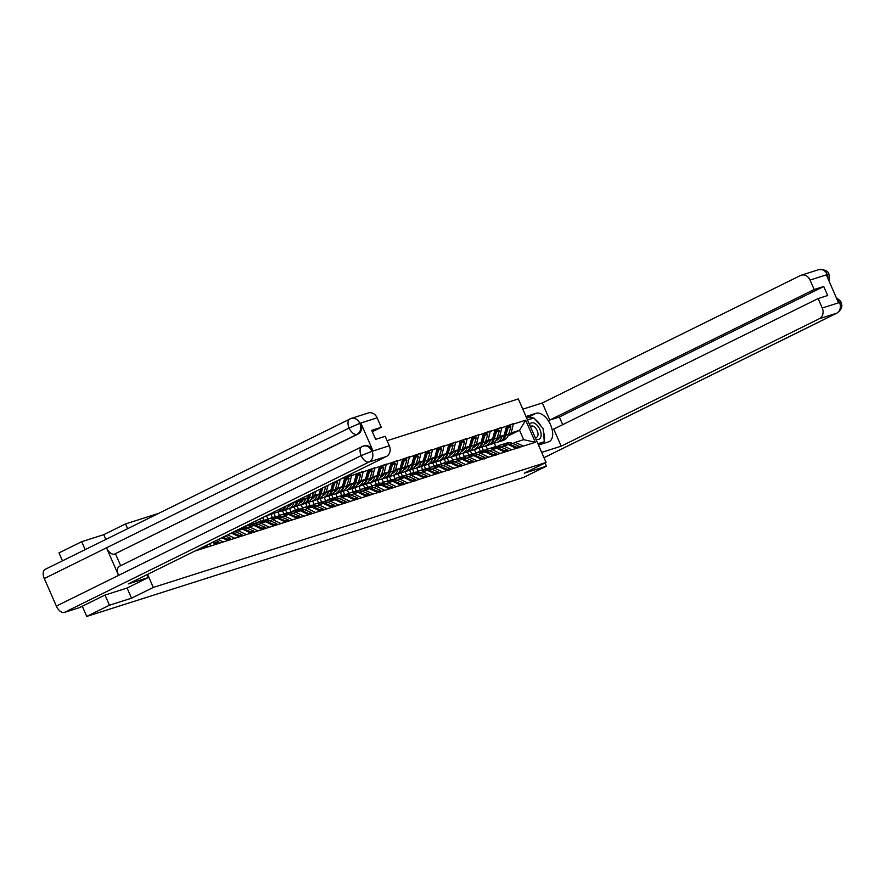 <?xml version="1.0" encoding="UTF-8"?>
<svg xmlns="http://www.w3.org/2000/svg" width="886" height="886" viewBox="0 0 886 886"><rect width="100%" height="100%" fill="white"/><g stroke="black" fill="none" stroke-linecap="round" stroke-linejoin="round"><path stroke-width="1.33" d="M105.844 539.408L103.773 534.657L81.7 541.689L58.997 552.897L62.463 560.827M103.773 534.657L125.546 523.914L158.417 513.459M105.013 595.049L109.454 605.216L131.527 598.194L153.3 587.44L546.075 462.459L518.321 398.933L387.104 440.685M153.3 587.44L147.597 574.383M127.617 528.654L125.546 523.914M340.767 479.016L351.676 475.117L345.44 478.196M346.902 485.661L349.427 484.409L351.676 475.117M351.842 475.494L363.227 471.441L357.003 474.519M358.453 481.984L360.99 480.733L363.227 471.441M363.393 471.817L374.789 467.764L368.554 470.843M370.016 478.307L372.541 477.056L374.789 467.764M374.955 468.14L386.34 464.087L380.105 467.166M381.567 474.63L384.103 473.379L386.34 464.087M386.506 464.463L397.903 460.41L391.667 463.478M393.129 470.953L395.654 469.702L397.903 460.41M398.069 460.786L409.454 456.733L403.219 459.801M404.68 467.276L407.217 466.025L409.454 456.733M409.62 457.11L421.016 453.056L414.781 456.124M416.243 463.588L418.768 462.348L421.016 453.056M421.182 453.433L432.567 449.379L426.332 452.447M427.794 459.912L430.33 458.671L432.567 449.379M432.733 449.756L444.13 445.702L437.894 448.77M439.356 456.235L441.881 454.994L444.13 445.702M444.296 446.079L455.681 442.025L449.446 445.093M450.908 452.558L453.444 451.317L455.681 442.025M455.847 442.402L467.243 438.337L461.008 441.416M462.47 448.881L464.995 447.64L467.243 438.337M467.409 438.725L478.794 434.661L472.559 437.739M474.021 445.204L476.557 443.964L478.794 434.661M478.961 435.048L490.346 430.984L484.121 434.062M485.583 441.527L488.108 440.287L490.346 430.984M490.523 431.371L501.908 427.307L495.673 430.386M497.135 437.85L499.671 436.599L501.908 427.307M502.074 427.694L513.459 423.63L507.235 426.709M508.697 434.173L511.222 432.922L513.459 423.63M513.625 424.017L525.664 420.185L535.332 442.291L523.294 446.123L515.331 442.324L512.85 443.554M194.776 551.092L523.294 446.123M204.223 547.648L202.96 547.05M211.267 545.411L208.731 544.203M215.785 543.971L212.43 542.376M222.818 541.734L218.2 539.53M227.337 540.294L221.899 537.702M234.38 538.057L227.658 534.856M238.899 536.617L231.368 533.029M245.931 534.38L237.969 530.581L235.488 531.81M237.969 530.581L242.487 529.141L250.45 532.94M257.494 530.703L249.531 526.904L247.05 528.134M249.531 526.904L254.049 525.464L262.012 529.263M269.045 527.026L261.082 523.227L258.601 524.457M261.082 523.227L265.601 521.788L273.564 525.586M280.607 523.349L272.644 519.55L270.164 520.78M272.644 519.55L277.163 518.111L285.126 521.909M248.999 524.324L249.265 524.955M292.159 519.672L284.196 515.874L281.715 517.103M284.196 515.874L288.714 514.434L296.677 518.232M255.589 521.068L256.331 522.773M259.82 518.986L260.827 521.278M288.803 504.998L294.34 501.941M303.71 515.995L295.758 512.197L293.277 513.426M295.758 512.197L300.276 510.757L308.239 514.556M266.431 515.763L267.893 519.096M270.95 514.334L272.379 517.601M300.675 500.368L303.2 499.117L303.688 497.323M300.354 501.321L307.719 497.677L303.2 499.117M315.272 512.318L307.309 508.52L304.828 509.749M307.309 508.52L311.828 507.08L319.791 510.879M277.994 512.086L279.444 515.419M282.512 510.657L283.941 513.924M307.719 497.677L308.45 494.975M312.226 496.692L314.763 495.44L315.881 491.309M311.916 497.644L319.281 494L314.763 495.44M326.823 508.642L318.871 504.843L316.391 506.072M318.871 504.843L323.39 503.403L331.342 507.202M289.545 508.409L291.007 511.743M294.063 506.98L295.492 510.247M319.281 494L320.643 488.95M323.789 493.015L326.314 491.763L328.064 485.295M323.468 493.967L330.832 490.323L326.314 491.763M338.386 504.965L330.423 501.166L327.942 502.395M330.423 501.166L334.941 499.726L342.904 503.525M301.107 504.732L302.558 508.066M305.626 503.303L307.054 506.57M330.832 490.323L332.837 482.936M335.34 489.338L337.876 488.086L340.257 479.271M335.03 490.29L342.395 486.647L337.876 488.086M349.937 501.288L341.985 497.489L339.504 498.718M341.985 497.489L346.504 496.049L354.455 499.848M312.658 501.055L314.12 504.389M317.177 499.626L318.606 502.894M342.395 486.647L344.798 477.731M346.581 486.602L353.946 482.97L349.427 484.409M361.499 497.6L353.536 493.812L351.055 495.041M353.536 493.812L358.055 492.372L366.018 496.171M324.221 497.378L325.671 500.712M328.739 495.938L330.168 499.217M353.946 482.97L356.36 474.054M358.143 482.925L365.508 479.293L360.99 480.733M373.05 493.923L365.098 490.135L362.618 491.365M365.098 490.135L369.617 488.695L377.569 492.494M335.772 493.701L337.223 497.035M340.29 492.262L341.719 495.54M365.508 479.293L367.911 470.377M369.695 479.248L377.059 475.616L372.541 477.056M384.613 490.246L376.65 486.458L374.169 487.688M376.65 486.458L381.168 485.019L389.131 488.817M347.334 490.024L348.785 493.358M351.853 488.585L353.281 491.863M377.059 475.616L379.474 466.7M381.257 475.572L388.622 471.939L384.103 473.379M396.164 486.569L388.212 482.781L385.72 484M388.212 482.781L392.731 481.342L400.682 485.14M358.885 486.348L360.336 489.681M363.404 484.908L364.833 488.186M388.622 471.939L391.025 463.024M392.808 471.895L400.173 468.262L395.654 469.702M407.726 482.892L399.763 479.104L397.282 480.323M399.763 479.104L404.282 477.665L412.245 481.463M370.448 482.671L371.899 486.004M374.966 481.231L376.395 484.509M400.173 468.262L402.587 459.347M404.37 468.218L411.735 464.585L407.217 466.025M419.277 479.215L411.325 475.428L408.834 476.646M411.325 475.428L415.844 473.988L423.796 477.775M381.999 478.994L383.45 482.327M386.517 477.554L387.946 480.832M411.735 464.585L414.139 455.67M415.922 464.541L423.286 460.908L418.768 462.348M430.84 475.538L422.877 471.751L420.396 472.969M422.877 471.751L427.395 470.311L435.358 474.099M393.561 475.317L395.012 478.65M398.08 473.877L399.508 477.155M423.286 460.908L425.701 451.993M427.473 460.864L434.849 457.231L430.33 458.671M442.391 471.861L434.439 468.074L431.947 469.292M434.439 468.074L438.958 466.634L446.909 470.422M405.112 471.64L406.563 474.974M409.631 470.2L411.06 473.478M434.849 457.231L437.252 448.316M439.035 457.187L446.4 453.554L441.881 454.994M453.953 468.185L445.99 464.397L443.509 465.615M445.99 464.397L450.509 462.957L458.472 466.745M416.675 467.963L418.126 471.297M421.193 466.523L422.622 469.801M446.4 453.554L448.814 444.639M450.586 453.51L457.962 449.878L453.444 451.317M465.504 464.508L457.553 460.72L455.061 461.938M457.553 460.72L462.071 459.28L470.023 463.068M428.226 464.286L429.677 467.609M432.745 462.846L434.173 466.125M457.962 449.878L460.366 440.962M462.149 449.833L469.514 446.201L464.995 447.64M477.067 460.831L469.104 457.043L466.623 458.261M469.104 457.043L473.622 455.603L481.585 459.391M439.777 460.609L441.239 463.932M444.307 459.169L445.736 462.448M469.514 446.201L471.928 437.285M473.7 446.156L481.076 442.524L476.557 443.964M488.618 457.154L480.655 453.366L478.174 454.584M480.655 453.366L485.174 451.926L493.137 455.714M451.339 456.932L452.79 460.255M455.858 455.493L457.287 458.76M481.076 442.524L483.479 433.608M485.262 442.479L492.627 438.847L488.108 440.287M500.18 453.477L492.217 449.678L489.736 450.908M492.217 449.678L496.736 448.25L504.699 452.037M462.891 453.255L464.353 456.578M467.409 451.816L468.849 455.083M492.627 438.847L495.041 429.931M496.813 438.803L504.189 435.17L499.671 436.599M511.731 449.8L503.769 446.001L501.288 447.231M503.769 446.001L508.287 444.573L516.25 448.36M474.453 449.579L475.904 452.901M478.972 448.139L480.4 451.406M504.189 435.17L506.593 426.255M507.999 435.978L519.561 430.275L511.222 432.922M515.331 442.324L523.659 439.677L519.561 430.275L525.664 420.185M486.004 445.902L487.466 449.224M495.783 446.544L494.255 443.055M535.332 442.291L523.659 439.677M546.075 462.459L524.302 473.213L546.385 466.18L544.99 463.001M546.385 466.18L523.67 477.399L86.75 616.423L109.454 605.216M81.7 541.689L85.167 549.619M82.298 606.223L86.75 616.423M131.527 598.194L127.086 588.016M493.424 443.199L495.252 442.878A11.396 9.447 -107.7 0 0 496.282 442.635L499.139 441.726A11.396 9.447 -107.7 0 0 500.236 441.283A11.396 9.447 -107.7 0 0 504.798 435.635L507.102 428.159L505.984 428.514M496.282 442.635A11.396 9.447 -107.7 0 0 497.378 442.192A11.396 9.447 -107.7 0 0 501.952 436.543L502.052 436.222M495.961 440.541A9.314 7.719 -107.7 0 0 496.548 440.287A9.314 7.719 -107.7 0 0 499.494 437.485M499.615 441.549A11.396 9.447 -107.7 0 0 500.103 441.416L502.949 440.508A11.396 9.447 -107.7 0 0 504.045 440.065A11.396 9.447 -107.7 0 0 508.619 434.417L510.912 426.941L508.066 427.849L506.393 426.974L509.251 426.066L510.912 426.941M500.103 441.416A11.396 9.447 -107.7 0 0 501.199 440.973A11.396 9.447 -107.7 0 0 505.762 435.325L508.066 427.849M503.791 443.964L506.637 443.055A11.396 9.447 72.3 0 1 512.551 443.432L509.705 444.34A11.396 9.447 -107.7 0 0 503.791 443.964A11.396 9.447 -107.7 0 0 503.314 444.13M509.705 444.34L516.56 447.297L519.406 446.389L512.551 443.432M516.294 448.449L516.56 447.297M519.052 447.906L519.406 446.389M496.238 440.054L497.256 439.877M496.47 439.6L497.954 439.345M496.16 440.209L496.946 440.065M483.379 450.453L481.829 446.909M500.922 447.076A9.314 7.719 72.3 0 1 501.997 446.887M497.655 446.367A11.396 9.447 72.3 0 1 499.97 445.171A11.396 9.447 72.3 0 1 505.596 445.425M506.205 427.683L507.102 428.159M515.497 448.006L508.741 444.639A11.396 9.447 -107.7 0 0 502.827 444.274L499.97 445.171M515.597 447.596L515.032 447.784M481.862 446.876L483.69 446.555A11.396 9.447 -107.7 0 0 484.731 446.311L487.577 445.403A11.396 9.447 -107.7 0 0 488.673 444.96A11.396 9.447 -107.7 0 0 493.247 439.312L495.54 431.836L494.421 432.191M484.731 446.311A11.396 9.447 -107.7 0 0 485.827 445.868A11.396 9.447 -107.7 0 0 490.39 440.22L490.49 439.899M484.398 444.218A9.314 7.719 -107.7 0 0 484.985 443.964A9.314 7.719 -107.7 0 0 487.931 441.162M488.053 445.226A11.396 9.447 -107.7 0 0 488.54 445.093L491.398 444.185A11.396 9.447 -107.7 0 0 492.494 443.742A11.396 9.447 -107.7 0 0 497.057 438.094L499.361 430.618L496.503 431.526L494.842 430.651L497.688 429.743L499.361 430.618M488.54 445.093A11.396 9.447 -107.7 0 0 489.637 444.65A11.396 9.447 -107.7 0 0 494.211 439.002L496.503 431.526M492.228 447.64L495.086 446.732A11.396 9.447 72.3 0 1 501 447.109L498.142 448.017A11.396 9.447 -107.7 0 0 492.228 447.64A11.396 9.447 -107.7 0 0 491.752 447.807M498.142 448.017L504.998 450.974L507.855 450.066L501 447.109M504.732 452.126L504.998 450.974M507.501 451.583L507.855 450.066M484.686 443.731L485.705 443.554M484.919 443.277L486.403 443.022M484.598 443.886L485.395 443.742M471.817 454.13L470.267 450.586M489.36 450.752A9.314 7.719 72.3 0 1 490.434 450.564M486.104 450.044A11.396 9.447 72.3 0 1 488.419 448.859A11.396 9.447 72.3 0 1 494.034 449.102M494.654 431.36L495.54 431.836M503.946 451.683L497.179 448.316A11.396 9.447 -107.7 0 0 491.265 447.951L488.419 448.859M504.045 451.273L503.469 451.461M470.311 450.553L472.138 450.232A11.396 9.447 -107.7 0 0 473.168 449.988L476.026 449.08A11.396 9.447 -107.7 0 0 477.122 448.637A11.396 9.447 -107.7 0 0 481.685 442.989L483.989 435.513L482.87 435.868M473.168 449.988A11.396 9.447 -107.7 0 0 474.265 449.545A11.396 9.447 -107.7 0 0 478.839 443.897L478.938 443.576M472.847 447.895A9.314 7.719 -107.7 0 0 473.434 447.64A9.314 7.719 -107.7 0 0 476.38 444.838M476.502 448.903A11.396 9.447 -107.7 0 0 476.989 448.77L479.835 447.862A11.396 9.447 -107.7 0 0 480.932 447.419A11.396 9.447 -107.7 0 0 485.506 441.771L487.798 434.295L484.952 435.203L483.28 434.328L486.137 433.42L487.798 434.295M476.989 448.77A11.396 9.447 -107.7 0 0 478.086 448.327A11.396 9.447 -107.7 0 0 482.648 442.679L484.952 435.203M480.677 451.317L483.523 450.409A11.396 9.447 72.3 0 1 489.437 450.786L486.591 451.694A11.396 9.447 -107.7 0 0 480.677 451.317A11.396 9.447 -107.7 0 0 480.201 451.483M486.591 451.694L493.447 454.651L496.304 453.743L489.437 450.786M493.181 455.803L493.447 454.651M495.938 455.26L496.304 453.743M473.124 447.408L474.143 447.231M473.357 446.954L474.841 446.699M473.046 447.563L473.833 447.419M460.266 457.807L458.715 454.263L460.576 453.92A11.396 9.447 -107.7 0 0 461.617 453.665A11.396 9.447 -107.7 0 0 462.714 453.222A11.396 9.447 -107.7 0 0 467.276 447.574L467.376 447.253M477.809 454.429A9.314 7.719 72.3 0 1 478.883 454.241M474.542 453.721A11.396 9.447 72.3 0 1 476.856 452.536A11.396 9.447 72.3 0 1 482.482 452.779M483.091 435.037L483.989 435.513M492.383 455.36L485.628 451.993A11.396 9.447 -107.7 0 0 479.714 451.627L476.856 452.536M492.483 454.95L491.918 455.138M461.617 453.665L464.463 452.757A11.396 9.447 -107.7 0 0 465.56 452.314A11.396 9.447 -107.7 0 0 470.134 446.666L472.437 439.19L471.308 439.545M461.285 451.572A9.314 7.719 -107.7 0 0 461.872 451.317A9.314 7.719 -107.7 0 0 464.818 448.515M464.94 452.591A11.396 9.447 -107.7 0 0 465.427 452.447L468.284 451.539A11.396 9.447 -107.7 0 0 469.381 451.096A11.396 9.447 -107.7 0 0 473.944 445.448L476.247 437.972L473.39 438.88L471.729 438.005L474.575 437.097L476.247 437.972M465.427 452.447A11.396 9.447 -107.7 0 0 466.523 452.004A11.396 9.447 -107.7 0 0 471.097 446.356L473.39 438.88M469.115 454.994L471.972 454.086A11.396 9.447 72.3 0 1 477.886 454.463L475.029 455.371A11.396 9.447 -107.7 0 0 469.115 454.994A11.396 9.447 -107.7 0 0 468.639 455.16M475.029 455.371L481.895 458.328L484.742 457.42L477.886 454.463M481.619 459.48L481.895 458.328M484.387 458.937L484.742 457.42M461.573 451.085L462.592 450.908M461.805 450.631L463.289 450.376M461.484 451.24L462.282 451.096M448.704 461.484L447.153 457.94M466.246 458.106A9.314 7.719 72.3 0 1 467.321 457.918M462.99 457.397A11.396 9.447 72.3 0 1 465.305 456.212A11.396 9.447 72.3 0 1 470.92 456.456M471.54 438.714L472.437 439.19M480.832 459.037L474.065 455.67A11.396 9.447 -107.7 0 0 468.151 455.304L465.305 456.212M480.932 458.627L480.356 458.815M447.197 457.907L449.025 457.597A11.396 9.447 -107.7 0 0 450.055 457.342L452.912 456.434A11.396 9.447 -107.7 0 0 454.009 455.991A11.396 9.447 -107.7 0 0 458.571 450.343L460.875 442.867L459.756 443.221M450.055 457.342A11.396 9.447 -107.7 0 0 451.151 456.899A11.396 9.447 -107.7 0 0 455.725 451.251L455.825 450.93M449.734 455.249A9.314 7.719 -107.7 0 0 450.321 454.994A9.314 7.719 -107.7 0 0 453.267 452.192M453.388 456.268A11.396 9.447 -107.7 0 0 453.876 456.124L456.722 455.216A11.396 9.447 -107.7 0 0 457.818 454.773A11.396 9.447 -107.7 0 0 462.392 449.124L464.696 441.649L461.839 442.557L460.166 441.682L463.024 440.774L464.696 441.649M453.876 456.124A11.396 9.447 -107.7 0 0 454.972 455.681A11.396 9.447 -107.7 0 0 459.535 450.033L461.839 442.557M457.564 458.671L460.41 457.763A11.396 9.447 72.3 0 1 466.324 458.14L463.478 459.048A11.396 9.447 -107.7 0 0 457.564 458.671A11.396 9.447 -107.7 0 0 457.087 458.837M463.478 459.048L470.333 462.005L473.19 461.097L466.324 458.14M470.067 463.156L470.333 462.005M472.825 462.614L473.19 461.097M450.022 454.762L451.029 454.584M450.243 454.308L451.727 454.053M449.933 454.917L450.719 454.773M437.152 465.161L435.602 461.617M454.695 461.783A9.314 7.719 72.3 0 1 455.769 461.595M451.428 461.074A11.396 9.447 72.3 0 1 453.743 459.889A11.396 9.447 72.3 0 1 459.369 460.133M459.978 442.391L460.875 442.867M469.27 462.714L462.514 459.347A11.396 9.447 -107.7 0 0 456.6 458.981L453.743 459.889M469.37 462.304L468.805 462.492M435.646 461.584L437.462 461.274A11.396 9.447 -107.7 0 0 438.504 461.019L441.35 460.111A11.396 9.447 -107.7 0 0 442.446 459.668A11.396 9.447 -107.7 0 0 447.02 454.02L449.324 446.544L448.205 446.898M438.504 461.019A11.396 9.447 -107.7 0 0 439.6 460.576A11.396 9.447 -107.7 0 0 444.163 454.928L444.263 454.607M438.171 458.926A9.314 7.719 -107.7 0 0 438.769 458.671A9.314 7.719 -107.7 0 0 441.704 455.869M441.826 459.945A11.396 9.447 -107.7 0 0 442.313 459.801L445.171 458.893A11.396 9.447 -107.7 0 0 446.267 458.45A11.396 9.447 -107.7 0 0 450.83 452.801L453.134 445.326L450.287 446.234L448.615 445.359L451.461 444.451L453.134 445.326M442.313 459.801A11.396 9.447 -107.7 0 0 443.41 459.358A11.396 9.447 -107.7 0 0 447.984 453.71L450.287 446.234M446.001 462.348L448.859 461.44A11.396 9.447 72.3 0 1 454.773 461.816L451.915 462.725A11.396 9.447 -107.7 0 0 446.001 462.348A11.396 9.447 -107.7 0 0 445.525 462.514M451.915 462.725L458.782 465.682L461.628 464.773L454.773 461.816M458.505 466.833L458.782 465.682M461.274 466.291L461.628 464.773M438.459 458.439L439.478 458.261M438.692 457.984L440.176 457.73M438.371 458.594L439.168 458.45M425.59 468.849L424.04 465.294M443.133 465.46A9.314 7.719 72.3 0 1 444.207 465.272M439.877 464.751A11.396 9.447 72.3 0 1 442.192 463.566A11.396 9.447 72.3 0 1 447.807 463.81M448.427 446.068L449.324 446.544M457.719 466.39L450.952 463.024A11.396 9.447 -107.7 0 0 445.049 462.658L442.192 463.566M457.818 465.981L457.242 466.169M535.842 439.035A9.037 5.017 63.7 0 0 541.091 433.907A9.037 5.017 63.7 0 0 534.402 423.198A9.037 5.017 63.7 0 0 529.595 424.726M535.133 437.396A6.18 3.433 63.7 0 0 536.639 437.263A6.18 3.433 63.7 0 0 537.647 431.925A6.18 3.433 63.7 0 0 533.405 426.299A6.18 3.433 63.7 0 0 531.157 426.177A6.18 3.433 63.7 0 0 530.47 426.731M540.803 443.454L544.314 441.715L537.913 443.753M527.524 419.997L533.937 417.959L543.118 428.569L544.314 441.715M538.478 445.071L548.523 441.87A15.638 8.683 63.7 0 0 549.198 441.605A15.638 8.683 63.7 0 0 550.339 424.328A15.638 8.683 63.7 0 0 536.03 413.286L525.996 416.486M541.678 452.381L561.192 446.167L553.728 429.079L818.121 298.56L822.252 308.018L839.551 302.514L838.411 302.514L826.483 275.203L827.336 274.56L810.048 280.065A8.339 6.911 -107.7 0 0 801.298 275.192A8.339 6.911 -107.7 0 0 800.49 275.513L542.321 402.964L549.785 420.053L559.343 417.007L562.688 424.649M522.795 409.177L542.321 402.964M561.192 446.167L819.362 318.716A8.339 6.911 -107.7 0 0 822.252 308.018M818.121 298.56L827.679 295.514L823.736 286.499L814.179 289.534L810.048 280.065M814.179 289.534L549.785 420.053M823.736 286.499L559.343 417.007M543.207 443.565A15.638 8.683 63.7 0 0 543.96 441.892M544.237 440.84A15.638 8.683 63.7 0 0 543.384 431.526M540.925 426.033A15.638 8.683 63.7 0 0 535.044 419.244M533.317 418.159A15.638 8.683 63.7 0 0 527.846 417.328L536.03 413.286M526.539 417.738L527.846 417.328M533.029 418.247L527.436 419.776M538.145 444.296L543.528 442.103M531.423 418.757L532.851 418.048M836.716 298.637L839.419 302.204M836.207 297.474L840.493 301.052L841.002 302.026L839.607 302.347M827.336 274.56A8.339 6.911 72.3 0 0 818.586 269.687C824.977 269.444 828.432 271.027 828.942 274.427L827.535 274.715M148.272 577.561L128.271 583.918L386.44 456.478L369.141 461.983L64.313 612.459L79.386 607.663L104.792 595.126L127.019 588.049L148.272 577.561L147.01 574.671M358.066 434.029L114.449 554.115A8.55 4.74 -116.3 0 1 106.508 547.814L118.558 575.379L361.167 455.614L372.031 451.284A8.339 6.911 -107.7 0 1 369.141 461.983A8.55 4.74 -116.3 0 1 361.167 455.614A8.55 4.74 -116.3 0 1 361.975 446.566A8.55 4.74 -116.3 0 1 362.341 446.411L364.146 445.769A8.339 6.911 72.3 0 1 372.895 450.653L360.956 423.331A8.339 6.911 72.3 0 1 358.066 434.029L357.069 434.339A8.55 4.74 -116.3 0 1 349.128 428.038A8.55 4.74 -116.3 0 1 349.892 418.923A8.55 4.74 -116.3 0 1 350.269 418.779A8.339 6.911 72.3 0 1 351.066 418.458L368.366 412.954A8.339 6.911 72.3 0 1 377.115 417.827L381.257 427.296L372.297 431.715M64.313 612.459A8.55 4.74 -116.3 0 1 56.35 606.09L118.558 575.379A8.55 4.74 -116.3 0 1 119.355 566.331L363.138 446.09M377.115 417.827L359.816 423.331L349.128 428.038L44.3 578.525L56.35 606.09M44.3 578.525A8.55 4.74 -116.3 0 1 45.075 569.41L351.066 418.458A8.339 6.911 72.3 0 1 359.816 423.331M381.257 427.296L371.699 430.33L375.642 439.356L385.188 436.311L389.331 445.78A8.339 6.911 72.3 0 1 386.44 456.478M115.457 553.794L120.651 565.689M114.449 554.115L357.069 434.339C360.569 432.146 361.532 428.58 359.96 423.652L360.956 423.331M424.084 465.261L425.911 464.951A11.396 9.447 -107.7 0 0 426.941 464.696L429.799 463.788A11.396 9.447 -107.7 0 0 430.895 463.345A11.396 9.447 -107.7 0 0 435.458 457.697L437.762 450.221L436.643 450.575M426.941 464.696A11.396 9.447 -107.7 0 0 428.038 464.253A11.396 9.447 -107.7 0 0 432.612 458.605L432.711 458.284M426.62 462.603A9.314 7.719 -107.7 0 0 427.207 462.348A9.314 7.719 -107.7 0 0 430.153 459.546M430.275 463.622A11.396 9.447 -107.7 0 0 430.762 463.478L433.608 462.57A11.396 9.447 -107.7 0 0 434.705 462.127A11.396 9.447 -107.7 0 0 439.279 456.478L441.582 449.003L438.725 449.911L437.064 449.036L439.91 448.128L441.582 449.003M430.762 463.478A11.396 9.447 -107.7 0 0 431.859 463.035A11.396 9.447 -107.7 0 0 436.421 457.386L438.725 449.911M434.45 466.025L437.307 465.117A11.396 9.447 72.3 0 1 443.21 465.493L440.364 466.401A11.396 9.447 -107.7 0 0 434.45 466.025A11.396 9.447 -107.7 0 0 433.974 466.191M440.364 466.401L447.22 469.358L450.077 468.45L443.21 465.493M446.954 470.51L447.22 469.358M449.711 469.968L450.077 468.45M426.908 462.115L427.916 461.938M427.13 461.661L428.625 461.407M426.819 462.27L427.606 462.127M414.039 472.526L412.488 468.971M431.582 469.137A9.314 7.719 72.3 0 1 432.656 468.949M428.315 468.428A11.396 9.447 72.3 0 1 430.64 467.243A11.396 9.447 72.3 0 1 436.255 467.487M436.864 449.756L437.762 450.221M446.167 470.067L439.401 466.7A11.396 9.447 -107.7 0 0 433.487 466.335L430.64 467.243M446.256 469.658L445.691 469.846M412.533 468.938L414.36 468.628A11.396 9.447 -107.7 0 0 415.39 468.373L418.236 467.465A11.396 9.447 -107.7 0 0 419.333 467.022A11.396 9.447 -107.7 0 0 423.907 461.373L426.21 453.898L425.092 454.252M415.39 468.373A11.396 9.447 -107.7 0 0 416.486 467.93A11.396 9.447 -107.7 0 0 421.049 462.282L421.149 461.96M415.069 466.28A9.314 7.719 -107.7 0 0 415.656 466.025A9.314 7.719 -107.7 0 0 418.591 463.223M418.713 467.299A11.396 9.447 -107.7 0 0 419.2 467.155L422.057 466.246A11.396 9.447 -107.7 0 0 423.154 465.803A11.396 9.447 -107.7 0 0 427.716 460.155L430.02 452.68L427.174 453.588L425.501 452.713L428.348 451.805L430.02 452.68M419.2 467.155A11.396 9.447 -107.7 0 0 420.296 466.712A11.396 9.447 -107.7 0 0 424.87 461.063L427.174 453.588M422.899 469.702L425.745 468.794A11.396 9.447 72.3 0 1 431.659 469.17L428.802 470.078A11.396 9.447 -107.7 0 0 422.899 469.702A11.396 9.447 -107.7 0 0 422.412 469.868M428.802 470.078L435.668 473.035L438.515 472.127L431.659 469.17M435.391 474.187L435.668 473.035M438.16 473.645L438.515 472.127M415.346 465.792L416.365 465.615M415.578 465.338L417.062 465.084M415.257 465.947L416.055 465.803M402.477 476.203L400.926 472.648M420.019 472.814A9.314 7.719 72.3 0 1 421.094 472.626M416.763 472.105A11.396 9.447 72.3 0 1 419.078 470.92A11.396 9.447 72.3 0 1 424.693 471.164M425.313 453.433L426.21 453.898M434.605 473.744L427.838 470.377A11.396 9.447 -107.7 0 0 421.935 470.012L419.078 470.92M434.705 473.345L434.129 473.523M400.97 472.615L402.798 472.304A11.396 9.447 -107.7 0 0 403.828 472.05L406.685 471.142A11.396 9.447 -107.7 0 0 407.781 470.699A11.396 9.447 -107.7 0 0 412.355 465.05L414.648 457.575L413.529 457.929M403.828 472.05A11.396 9.447 -107.7 0 0 404.924 471.607A11.396 9.447 -107.7 0 0 409.498 465.958L409.598 465.637M403.507 469.957A9.314 7.719 -107.7 0 0 404.094 469.702A9.314 7.719 -107.7 0 0 407.039 466.9M407.161 470.975A11.396 9.447 -107.7 0 0 407.649 470.831L410.495 469.923A11.396 9.447 -107.7 0 0 411.591 469.48A11.396 9.447 -107.7 0 0 416.165 463.832L418.469 456.356L415.612 457.265L413.95 456.39L416.797 455.482L418.469 456.356M407.649 470.831A11.396 9.447 -107.7 0 0 408.745 470.388A11.396 9.447 -107.7 0 0 413.308 464.74L415.612 457.265M411.337 473.379L414.194 472.471A11.396 9.447 72.3 0 1 420.097 472.847L417.251 473.755A11.396 9.447 -107.7 0 0 411.337 473.379A11.396 9.447 -107.7 0 0 410.86 473.545M417.251 473.755L424.106 476.712L426.963 475.804L420.097 472.847M423.84 477.864L424.106 476.712M426.609 477.321L426.963 475.804M403.794 469.469L404.802 469.292M404.016 469.015L405.511 468.76M403.706 469.624L404.492 469.48M390.925 479.88L389.375 476.325M408.468 476.491A9.314 7.719 72.3 0 1 409.542 476.303M405.212 475.782A11.396 9.447 72.3 0 1 407.527 474.597A11.396 9.447 72.3 0 1 413.142 474.852M413.751 457.11L414.648 457.575M423.054 477.421L416.287 474.065A11.396 9.447 -107.7 0 0 410.373 473.689L407.527 474.597M423.143 477.022L422.578 477.2M389.419 476.303L391.247 475.981A11.396 9.447 -107.7 0 0 392.276 475.727L395.123 474.818A11.396 9.447 -107.7 0 0 396.219 474.375A11.396 9.447 -107.7 0 0 400.793 468.727L403.097 461.252L401.978 461.606M392.276 475.727A11.396 9.447 -107.7 0 0 393.373 475.284A11.396 9.447 -107.7 0 0 397.947 469.635L398.035 469.314M391.955 473.633A9.314 7.719 -107.7 0 0 392.542 473.379A9.314 7.719 -107.7 0 0 395.477 470.577M395.599 474.652A11.396 9.447 -107.7 0 0 396.086 474.508L398.944 473.6A11.396 9.447 -107.7 0 0 400.04 473.157A11.396 9.447 -107.7 0 0 404.614 467.52L406.907 460.033L404.06 460.941L402.388 460.078L405.234 459.169L406.907 460.033M396.086 474.508A11.396 9.447 -107.7 0 0 397.183 474.065A11.396 9.447 -107.7 0 0 401.757 468.417L404.06 460.941M399.785 477.056L402.632 476.147A11.396 9.447 72.3 0 1 408.546 476.524L405.688 477.432A11.396 9.447 -107.7 0 0 399.785 477.056A11.396 9.447 -107.7 0 0 399.309 477.222M405.688 477.432L412.555 480.389L415.401 479.481L408.546 476.524M412.278 481.541L412.555 480.389M415.047 480.998L415.401 479.481M392.232 473.146L393.251 472.969M392.465 472.692L393.949 472.437M392.144 473.301L392.941 473.157M379.374 483.557L377.813 480.002M396.906 480.168A9.314 7.719 72.3 0 1 397.98 479.979M393.65 479.459A11.396 9.447 72.3 0 1 395.964 478.274A11.396 9.447 72.3 0 1 401.579 478.529M402.2 460.786L403.097 461.252M411.492 481.098L404.725 477.742A11.396 9.447 -107.7 0 0 398.822 477.366L395.964 478.274M411.591 480.699L411.015 480.876M377.857 479.979L379.684 479.658A11.396 9.447 -107.7 0 0 380.714 479.404L383.572 478.495A11.396 9.447 -107.7 0 0 384.668 478.052A11.396 9.447 -107.7 0 0 389.242 472.404L391.534 464.928L390.416 465.283M380.714 479.404A11.396 9.447 -107.7 0 0 381.811 478.961A11.396 9.447 -107.7 0 0 386.385 473.312L386.484 472.991M380.393 477.31A9.314 7.719 -107.7 0 0 380.98 477.056A9.314 7.719 -107.7 0 0 383.926 474.254M384.048 478.329A11.396 9.447 -107.7 0 0 384.535 478.185L387.381 477.277A11.396 9.447 -107.7 0 0 388.478 476.834A11.396 9.447 -107.7 0 0 393.052 471.197L395.355 463.71L392.498 464.618L390.837 463.755L393.683 462.846L395.355 463.71M384.535 478.185A11.396 9.447 -107.7 0 0 385.631 477.742A11.396 9.447 -107.7 0 0 390.205 472.105L392.498 464.618M388.223 480.733L391.08 479.824A11.396 9.447 72.3 0 1 396.983 480.201L394.137 481.109A11.396 9.447 -107.7 0 0 388.223 480.733A11.396 9.447 -107.7 0 0 387.747 480.899M394.137 481.109L400.993 484.066L403.85 483.158L396.983 480.201M400.727 485.218L400.993 484.066M403.495 484.675L403.85 483.158M380.681 476.823L381.689 476.646M380.914 476.369L382.398 476.114M380.592 476.978L381.379 476.834M367.812 487.234L366.261 483.678M385.355 483.845A9.314 7.719 72.3 0 1 386.429 483.656M382.099 483.136A11.396 9.447 72.3 0 1 384.413 481.951A11.396 9.447 72.3 0 1 390.028 482.205M390.637 464.463L391.534 464.928M399.94 484.775L393.174 481.419A11.396 9.447 -107.7 0 0 387.26 481.043L384.413 481.951M400.029 484.376L399.464 484.553M366.306 483.656L368.133 483.335A11.396 9.447 -107.7 0 0 369.163 483.08L372.009 482.172A11.396 9.447 -107.7 0 0 373.106 481.729A11.396 9.447 -107.7 0 0 377.68 476.081L379.983 468.605L378.865 468.96M369.163 483.08A11.396 9.447 -107.7 0 0 370.259 482.637A11.396 9.447 -107.7 0 0 374.833 476.989L374.922 476.668M368.842 480.987A9.314 7.719 -107.7 0 0 369.429 480.733A9.314 7.719 -107.7 0 0 372.364 477.931M372.485 482.006A11.396 9.447 -107.7 0 0 372.973 481.862L375.83 480.954A11.396 9.447 -107.7 0 0 376.927 480.522A11.396 9.447 -107.7 0 0 381.501 474.874L383.793 467.387L380.947 468.295L379.274 467.431L382.121 466.523L383.793 467.387M372.973 481.862A11.396 9.447 -107.7 0 0 374.069 481.419A11.396 9.447 -107.7 0 0 378.643 475.782L380.947 468.295M376.672 484.409L379.518 483.501A11.396 9.447 72.3 0 1 385.432 483.878L382.575 484.786A11.396 9.447 -107.7 0 0 376.672 484.409A11.396 9.447 -107.7 0 0 376.196 484.587M382.575 484.786L389.441 487.743L392.288 486.835L385.432 483.878M389.164 488.895L389.441 487.743M391.933 488.352L392.288 486.835M369.119 480.5L370.138 480.323M369.351 480.046L370.835 479.791M369.03 480.655L369.827 480.522M356.261 490.91L354.699 487.355M373.792 487.521A9.314 7.719 72.3 0 1 374.867 487.333M370.536 486.813A11.396 9.447 72.3 0 1 372.851 485.628A11.396 9.447 72.3 0 1 378.466 485.882M379.086 468.14L379.983 468.605M388.378 488.452L381.611 485.096A11.396 9.447 -107.7 0 0 375.708 484.72L372.851 485.628M388.478 488.053L387.902 488.23M354.743 487.333L356.571 487.012A11.396 9.447 -107.7 0 0 357.601 486.757L360.458 485.849A11.396 9.447 -107.7 0 0 361.554 485.406A11.396 9.447 -107.7 0 0 366.128 479.758L368.421 472.282L367.302 472.637M357.601 486.757A11.396 9.447 -107.7 0 0 358.697 486.314A11.396 9.447 -107.7 0 0 363.271 480.666L363.371 480.345M357.279 484.664A9.314 7.719 -107.7 0 0 357.866 484.409A9.314 7.719 -107.7 0 0 360.812 481.607M360.934 485.683A11.396 9.447 -107.7 0 0 361.422 485.539L364.268 484.631A11.396 9.447 -107.7 0 0 365.364 484.199A11.396 9.447 -107.7 0 0 369.938 478.551L372.242 471.064L369.384 471.972L367.723 471.108L370.57 470.2L372.242 471.064M361.422 485.539A11.396 9.447 -107.7 0 0 362.518 485.096A11.396 9.447 -107.7 0 0 367.092 479.459L369.384 471.972M365.11 488.086L367.967 487.178A11.396 9.447 72.3 0 1 373.87 487.555L371.024 488.463A11.396 9.447 -107.7 0 0 365.11 488.086A11.396 9.447 -107.7 0 0 364.633 488.264M371.024 488.463L377.879 491.42L380.736 490.512L373.87 487.555M377.613 492.572L377.879 491.42M380.382 492.029L380.736 490.512M357.567 484.177L358.575 484M357.8 483.723L359.284 483.468M357.479 484.332L358.265 484.199M344.698 494.587L343.148 491.032M362.241 491.198A9.314 7.719 72.3 0 1 363.315 491.01M358.985 490.49A11.396 9.447 72.3 0 1 361.3 489.305A11.396 9.447 72.3 0 1 366.915 489.559M367.524 471.817L368.421 472.282M376.827 492.129L370.06 488.773A11.396 9.447 -107.7 0 0 364.146 488.396L361.3 489.305M376.915 491.73L376.351 491.907M343.192 491.01L345.019 490.689A11.396 9.447 -107.7 0 0 346.049 490.434L348.896 489.526A11.396 9.447 -107.7 0 0 349.992 489.083A11.396 9.447 -107.7 0 0 354.566 483.435L356.87 475.959L355.751 476.314M346.049 490.434A11.396 9.447 -107.7 0 0 347.146 489.991A11.396 9.447 -107.7 0 0 351.72 484.343L351.82 484.022M345.728 488.341A9.314 7.719 -107.7 0 0 346.315 488.086A9.314 7.719 -107.7 0 0 349.25 485.284M349.372 489.36A11.396 9.447 -107.7 0 0 349.859 489.216L352.717 488.319A11.396 9.447 -107.7 0 0 353.813 487.876A11.396 9.447 -107.7 0 0 358.387 482.228L360.68 474.741L357.833 475.649L356.161 474.785L359.018 473.877L360.68 474.741M349.859 489.216A11.396 9.447 -107.7 0 0 350.956 488.784A11.396 9.447 -107.7 0 0 355.53 483.136L357.833 475.649M353.558 491.763L356.405 490.855A11.396 9.447 72.3 0 1 362.319 491.232L359.461 492.14A11.396 9.447 -107.7 0 0 353.558 491.763A11.396 9.447 -107.7 0 0 353.082 491.94M359.461 492.14L366.328 495.097L369.174 494.189L362.319 491.232M366.051 496.249L366.328 495.097M368.82 495.706L369.174 494.189M346.005 487.854L347.024 487.677M346.238 487.4L347.722 487.145M345.917 488.009L346.714 487.876M333.147 498.264L331.597 494.709M350.69 494.875A9.314 7.719 72.3 0 1 351.753 494.687M347.423 494.166A11.396 9.447 72.3 0 1 349.737 492.981A11.396 9.447 72.3 0 1 355.352 493.236M355.973 475.494L356.87 475.959M365.265 495.806L358.509 492.45A11.396 9.447 -107.7 0 0 352.595 492.073L349.737 492.981M365.364 495.407L364.799 495.584M331.63 494.687L333.457 494.366A11.396 9.447 -107.7 0 0 334.487 494.111L337.344 493.203A11.396 9.447 -107.7 0 0 338.441 492.76A11.396 9.447 -107.7 0 0 343.015 487.112L345.307 479.636L344.189 479.99M334.487 494.111A11.396 9.447 -107.7 0 0 335.584 493.668A11.396 9.447 -107.7 0 0 340.158 488.02L340.257 487.699M334.166 492.018A9.314 7.719 -107.7 0 0 334.753 491.763A9.314 7.719 -107.7 0 0 337.699 488.961M337.821 493.037A11.396 9.447 -107.7 0 0 338.308 492.893L341.154 491.996A11.396 9.447 -107.7 0 0 342.251 491.553A11.396 9.447 -107.7 0 0 346.825 485.905L349.128 478.429L346.271 479.326L344.61 478.462L347.456 477.554L349.128 478.429M338.308 492.893A11.396 9.447 -107.7 0 0 339.404 492.461A11.396 9.447 -107.7 0 0 343.978 486.813L346.271 479.326M341.996 495.44L344.853 494.532A11.396 9.447 72.3 0 1 350.767 494.909L347.91 495.817A11.396 9.447 -107.7 0 0 341.996 495.44A11.396 9.447 -107.7 0 0 341.52 495.617M347.91 495.817L354.765 498.774L357.623 497.866L350.767 494.909M354.5 499.925L354.765 498.774M357.268 499.383L357.623 497.866M334.454 491.531L335.462 491.353M334.686 491.088L336.171 490.822M334.365 491.686L335.152 491.553M321.585 501.941L320.034 498.386M339.128 498.552A9.314 7.719 72.3 0 1 340.202 498.364M335.872 497.843A11.396 9.447 72.3 0 1 338.186 496.658A11.396 9.447 72.3 0 1 343.801 496.913M344.41 479.171L345.307 479.636M353.713 499.482L346.947 496.127A11.396 9.447 -107.7 0 0 341.032 495.75L338.186 496.658M353.802 499.084L353.237 499.261M320.079 498.364L321.906 498.043A11.396 9.447 -107.7 0 0 322.936 497.788L325.782 496.88A11.396 9.447 -107.7 0 0 326.879 496.437A11.396 9.447 -107.7 0 0 331.453 490.789L333.756 483.313L332.638 483.667M322.936 497.788A11.396 9.447 -107.7 0 0 324.032 497.345A11.396 9.447 -107.7 0 0 328.606 491.697L328.706 491.376M322.615 495.695A9.314 7.719 -107.7 0 0 323.202 495.44A9.314 7.719 -107.7 0 0 326.137 492.649M326.269 496.714A11.396 9.447 -107.7 0 0 326.746 496.581L329.603 495.673A11.396 9.447 -107.7 0 0 330.7 495.23A11.396 9.447 -107.7 0 0 335.273 489.581L337.566 482.106L334.72 483.014L333.734 482.493M326.746 496.581A11.396 9.447 -107.7 0 0 327.842 496.138A11.396 9.447 -107.7 0 0 332.416 490.49L334.72 483.014M330.445 499.117L333.291 498.209A11.396 9.447 72.3 0 1 339.205 498.585L336.359 499.494A11.396 9.447 -107.7 0 0 330.445 499.117A11.396 9.447 -107.7 0 0 329.969 499.294M336.359 499.494L343.214 502.451L346.061 501.542L339.205 498.585M342.937 503.602L343.214 502.451M345.706 503.06L346.061 501.542M322.892 495.208L323.911 495.03M323.124 494.765L324.608 494.499M322.814 495.363L323.6 495.23M336.093 481.331L337.566 482.106M310.034 505.618L308.483 502.063M327.576 502.229A9.314 7.719 72.3 0 1 328.651 502.041M324.309 501.52A11.396 9.447 72.3 0 1 326.624 500.335A11.396 9.447 72.3 0 1 332.239 500.59M332.937 482.892L333.756 483.313M342.151 503.159L335.395 499.804A11.396 9.447 -107.7 0 0 329.481 499.427L326.624 500.335M342.251 502.761L341.686 502.938M308.516 502.041L310.344 501.72A11.396 9.447 -107.7 0 0 311.374 501.465L314.231 500.557A11.396 9.447 -107.7 0 0 315.327 500.114A11.396 9.447 -107.7 0 0 319.901 494.466L321.762 488.396M311.374 501.465A11.396 9.447 -107.7 0 0 312.47 501.022A11.396 9.447 -107.7 0 0 317.044 495.374L317.144 495.052M311.052 499.372A9.314 7.719 -107.7 0 0 311.639 499.117A9.314 7.719 -107.7 0 0 314.585 496.326M314.707 500.391A11.396 9.447 -107.7 0 0 315.195 500.258L318.041 499.35A11.396 9.447 -107.7 0 0 319.137 498.907A11.396 9.447 -107.7 0 0 323.711 493.258L325.826 486.403M315.195 500.258A11.396 9.447 -107.7 0 0 316.291 499.815A11.396 9.447 -107.7 0 0 320.865 494.166L322.792 487.898M318.882 502.794L321.74 501.897A11.396 9.447 72.3 0 1 327.654 502.262L324.797 503.17A11.396 9.447 -107.7 0 0 318.882 502.794A11.396 9.447 -107.7 0 0 318.406 502.971M324.797 503.17L331.652 506.127L334.509 505.219L327.654 502.262M331.386 507.279L331.652 506.127M334.155 506.737L334.509 505.219M311.34 498.884L312.348 498.707M311.573 498.441L313.057 498.176M311.252 499.039L312.038 498.907M298.471 509.295L296.921 505.74M316.014 505.906A9.314 7.719 72.3 0 1 317.088 505.718M312.758 505.197A11.396 9.447 72.3 0 1 315.073 504.012A11.396 9.447 72.3 0 1 320.688 504.267M330.6 506.836L323.833 503.481A11.396 9.447 -107.7 0 0 317.919 503.104L315.073 504.012M330.688 506.438L330.124 506.615M296.965 505.718L298.792 505.397A11.396 9.447 -107.7 0 0 299.822 505.142L302.68 504.234A11.396 9.447 -107.7 0 0 303.765 503.791A11.396 9.447 -107.7 0 0 308.339 498.142L309.469 494.466M299.822 505.142A11.396 9.447 -107.7 0 0 300.919 504.699A11.396 9.447 -107.7 0 0 305.493 499.051L305.592 498.729M299.501 503.049A9.314 7.719 -107.7 0 0 300.088 502.794A9.314 7.719 -107.7 0 0 303.023 500.003M303.156 504.068A11.396 9.447 -107.7 0 0 303.632 503.935L306.49 503.026A11.396 9.447 -107.7 0 0 307.586 502.583A11.396 9.447 -107.7 0 0 312.16 496.935L313.533 492.472M303.632 503.935A11.396 9.447 -107.7 0 0 304.729 503.492A11.396 9.447 -107.7 0 0 309.303 497.843L310.499 493.967M307.331 506.482L310.178 505.574A11.396 9.447 72.3 0 1 316.092 505.939L313.245 506.847A11.396 9.447 -107.7 0 0 307.331 506.482A11.396 9.447 -107.7 0 0 306.855 506.648M313.245 506.847L320.101 509.804L322.947 508.896L316.092 505.939M319.824 510.967L320.101 509.804M322.593 510.414L322.947 508.896M299.778 502.561L300.797 502.384M300.011 502.118L301.495 501.853M299.701 502.716L300.487 502.583M286.92 512.972L285.37 509.417M304.463 509.583A9.314 7.719 72.3 0 1 305.537 509.395M301.196 508.874A11.396 9.447 72.3 0 1 303.51 507.689A11.396 9.447 72.3 0 1 309.125 507.944M319.038 510.524L312.282 507.157A11.396 9.447 -107.7 0 0 306.368 506.781L303.51 507.689M319.137 510.114L318.572 510.292M285.403 509.395L287.23 509.073A11.396 9.447 -107.7 0 0 288.271 508.819L291.117 507.911A11.396 9.447 -107.7 0 0 292.214 507.468A11.396 9.447 -107.7 0 0 296.788 501.819L297.175 500.535M288.271 508.819A11.396 9.447 -107.7 0 0 289.357 508.376A11.396 9.447 -107.7 0 0 293.93 502.727L294.03 502.417M287.939 506.726A9.314 7.719 -107.7 0 0 288.526 506.471A9.314 7.719 -107.7 0 0 291.472 503.68M291.594 507.744A11.396 9.447 -107.7 0 0 292.081 507.612L294.938 506.703A11.396 9.447 -107.7 0 0 296.024 506.26A11.396 9.447 -107.7 0 0 300.598 500.612L301.24 498.53M292.081 507.612A11.396 9.447 -107.7 0 0 293.177 507.169A11.396 9.447 -107.7 0 0 297.751 501.52L298.205 500.036M295.769 510.159L298.626 509.251A11.396 9.447 72.3 0 1 304.54 509.616L301.683 510.524A11.396 9.447 -107.7 0 0 295.769 510.159A11.396 9.447 -107.7 0 0 295.293 510.325M301.683 510.524L308.538 513.481L311.396 512.573L304.54 509.616M308.273 514.644L308.538 513.481M311.041 514.09L311.396 512.573M288.227 506.238L289.235 506.061M288.459 505.795L289.943 505.529M288.138 506.393L288.925 506.26M275.358 516.649L273.807 513.094M292.901 513.26A9.314 7.719 72.3 0 1 293.975 513.072M289.644 512.551A11.396 9.447 72.3 0 1 291.959 511.366A11.396 9.447 72.3 0 1 297.574 511.621M307.486 514.201L300.719 510.834A11.396 9.447 -107.7 0 0 294.805 510.458L291.959 511.366M307.575 513.791L307.01 513.969M273.852 513.072L275.679 512.75A11.396 9.447 -107.7 0 0 276.709 512.496L279.566 511.587A11.396 9.447 -107.7 0 0 280.663 511.144A11.396 9.447 -107.7 0 0 284.805 506.648M276.709 512.496A11.396 9.447 -107.7 0 0 277.805 512.053A11.396 9.447 -107.7 0 0 281.637 508.21M280.042 511.421A11.396 9.447 -107.7 0 0 280.53 511.288L283.376 510.38A11.396 9.447 -107.7 0 0 284.472 509.937A11.396 9.447 -107.7 0 0 288.936 504.61M280.53 511.288A11.396 9.447 -107.7 0 0 281.615 510.845A11.396 9.447 -107.7 0 0 285.857 506.127M284.218 513.836L287.064 512.928A11.396 9.447 72.3 0 1 292.978 513.293L290.132 514.201A11.396 9.447 -107.7 0 0 284.218 513.836A11.396 9.447 -107.7 0 0 283.741 514.002M290.132 514.201L296.987 517.158L299.833 516.25L292.978 513.293M296.71 518.321L296.987 517.158M299.479 517.778L299.833 516.25M263.806 520.326L262.61 517.601M281.349 516.937A9.314 7.719 72.3 0 1 282.424 516.76M278.082 516.228A11.396 9.447 72.3 0 1 280.397 515.043A11.396 9.447 72.3 0 1 286.012 515.298M295.924 517.878L289.168 514.511A11.396 9.447 -107.7 0 0 283.254 514.135L280.397 515.043M296.024 517.468L295.459 517.645M266.132 515.862L268.004 515.264A11.396 9.447 -107.7 0 0 269.1 514.821A11.396 9.447 -107.7 0 0 271.138 513.393M268.48 515.098A11.396 9.447 -107.7 0 0 268.967 514.965L271.825 514.057A11.396 9.447 -107.7 0 0 272.921 513.614A11.396 9.447 -107.7 0 0 275.978 511M268.967 514.965A11.396 9.447 -107.7 0 0 270.064 514.522A11.396 9.447 -107.7 0 0 272.423 512.761M272.655 517.513L275.513 516.604A11.396 9.447 72.3 0 1 281.427 516.97L278.569 517.878A11.396 9.447 -107.7 0 0 272.655 517.513A11.396 9.447 -107.7 0 0 272.179 517.679M278.569 517.878L285.425 520.835L288.282 519.927L281.427 516.97M285.159 521.998L285.425 520.835M287.928 521.455L288.282 519.927M252.244 524.003L251.79 522.95M269.787 520.614A9.314 7.719 72.3 0 1 270.861 520.436M266.531 519.905A11.396 9.447 72.3 0 1 268.846 518.72A11.396 9.447 72.3 0 1 274.461 518.975M284.373 521.555L277.606 518.188A11.396 9.447 -107.7 0 0 271.692 517.812L268.846 518.72M284.461 521.145L283.897 521.322M261.104 521.189L263.95 520.281A11.396 9.447 72.3 0 1 269.865 520.647L267.018 521.555A11.396 9.447 -107.7 0 0 261.104 521.189A11.396 9.447 -107.7 0 0 260.628 521.356M267.018 521.555L273.874 524.512L276.72 523.604L269.865 520.647M273.597 525.675L273.874 524.512M276.366 525.132L276.72 523.604M258.236 524.29A9.314 7.719 72.3 0 1 259.31 524.113M254.969 523.582A11.396 9.447 72.3 0 1 257.283 522.397A11.396 9.447 72.3 0 1 262.909 522.651M272.81 525.232L266.055 521.865A11.396 9.447 -107.7 0 0 260.141 521.489L257.283 522.397M272.91 524.822L272.345 524.999M249.542 524.866L252.399 523.958A11.396 9.447 72.3 0 1 258.313 524.324L255.456 525.232A11.396 9.447 -107.7 0 0 249.542 524.866A11.396 9.447 -107.7 0 0 249.066 525.033M255.456 525.232L262.311 528.189L265.169 527.281L258.313 524.324M262.046 529.352L262.311 528.189M264.814 528.809L265.169 527.281M246.673 527.978A9.314 7.719 72.3 0 1 247.748 527.79M243.417 527.259A11.396 9.447 72.3 0 1 245.732 526.074A11.396 9.447 72.3 0 1 251.347 526.328M261.259 528.909L254.492 525.542A11.396 9.447 -107.7 0 0 248.578 525.165L245.732 526.074M261.348 528.499L260.783 528.676M243.041 527.27A11.396 9.447 72.3 0 1 246.751 528.001L243.905 528.909A11.396 9.447 -107.7 0 0 241.136 528.2M243.905 528.909L250.76 531.866L253.606 530.969L246.751 528.001M250.483 533.029L250.76 531.866M253.252 532.486L253.606 530.969M235.122 531.655A9.314 7.719 72.3 0 1 236.197 531.467M238.367 529.573A11.396 9.447 72.3 0 1 239.796 530.005M249.697 532.586L242.941 529.219A11.396 9.447 -107.7 0 0 240.46 528.543M249.797 532.176L249.232 532.353M234.58 531.445A11.396 9.447 72.3 0 1 235.2 531.689L232.342 532.586A11.396 9.447 -107.7 0 0 232.298 532.575M232.342 532.586L239.198 535.543L242.055 534.646L235.2 531.689M238.932 536.706L239.198 535.543M241.701 536.163L242.055 534.646M231.512 532.951L237.669 536.03M222.929 537.193L227.647 539.231L230.493 538.323L225.243 536.052M227.381 540.382L227.647 539.231M230.138 539.84L230.493 538.323M222.153 537.58L226.118 539.707M213.57 541.811L216.084 542.908L218.942 541.999L215.874 540.67M215.819 544.059L216.084 542.908M218.587 543.517L218.942 541.999M212.784 542.199L214.556 543.395M204.201 546.44L207.39 545.676L206.516 545.3M204.267 547.736L204.533 546.584M207.025 547.194L207.39 545.676M508.619 434.417L505.762 435.325M504.798 435.635L501.952 436.543M497.057 438.094L494.211 439.002M493.247 439.312L490.39 440.22M485.506 441.771L482.648 442.679M481.685 442.989L478.839 443.897M473.944 445.448L471.097 446.356M470.134 446.666L467.276 447.574M462.392 449.124L459.535 450.033M458.571 450.343L455.725 451.251M450.83 452.801L447.984 453.71M447.02 454.02L444.163 454.928M543.993 457.685L836.661 313.212L819.362 318.716M841.002 302.026C841.035 303.953 844.568 307.198 837.037 313.068A8.55 4.74 -116.3 0 1 836.661 313.212A8.339 6.911 -107.7 0 0 839.551 302.514M828.299 279.367L827.48 274.881M372.895 450.653L371.843 451.129M372.031 451.284L389.331 445.78M362.341 446.411C366.25 444.938 369.429 446.455 371.887 450.963M439.279 456.478L436.421 457.386M435.458 457.697L432.612 458.605M427.716 460.155L424.87 461.063M423.907 461.373L421.049 462.282M416.165 463.832L413.308 464.74M412.355 465.05L409.498 465.958M404.614 467.52L401.757 468.417M400.793 468.727L397.947 469.635M393.052 471.197L390.205 472.105M389.242 472.404L386.385 473.312M381.501 474.874L378.643 475.782M377.68 476.081L374.833 476.989M369.938 478.551L367.092 479.459M366.128 479.758L363.271 480.666M358.387 482.228L355.53 483.136M354.566 483.435L351.72 484.343M346.825 485.905L343.978 486.813M343.015 487.112L340.158 488.02M335.273 489.581L332.416 490.49M331.453 490.789L328.606 491.697M323.711 493.258L320.865 494.166M319.901 494.466L317.044 495.374M312.16 496.935L309.303 497.843M308.339 498.142L305.493 499.051M300.598 500.612L297.751 501.52M296.788 501.819L293.93 502.727M837.037 313.068L544.004 457.719M818.586 269.687L801.298 275.192M828.942 274.427L829.628 278.558L829.03 281.039"/></g></svg>
